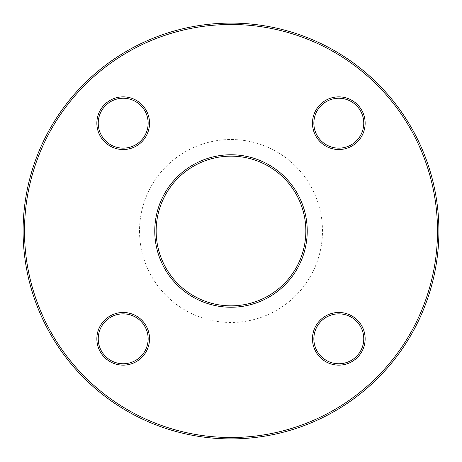 <?xml version="1.0" encoding="UTF-8"?>
<svg xmlns="http://www.w3.org/2000/svg" width="462" height="462" viewBox="0 0 462 462"><rect width="100%" height="100%" fill="white"/><g stroke="black" fill="none" stroke-linecap="round" stroke-linejoin="round"><path stroke-width="0.35" stroke-dasharray="2.31 1.73" d="M438.9 231A207.9 207.9 0 0 0 231 23.1A207.9 207.9 0 0 0 23.1 231A207.9 207.9 0 0 0 231 438.9A207.9 207.9 0 0 0 438.9 231L438.9 230.711M305.844 231A74.844 74.844 0 0 1 231 305.844A74.844 74.844 0 0 1 156.156 231A74.844 74.844 0 0 1 231 156.156A74.844 74.844 0 0 1 305.844 231M139.524 231A91.476 91.476 0 0 0 276.738 310.221A91.476 91.476 0 0 0 276.738 151.779A91.476 91.476 0 0 0 139.524 231M24.486 231A206.514 206.514 0 0 1 334.257 52.154A206.514 206.514 0 0 1 334.257 409.846A206.514 206.514 0 0 1 24.486 231M312.474 123.192A26.334 26.334 0 0 0 351.975 145.998A26.334 26.334 0 0 0 351.975 100.387A26.334 26.334 0 0 0 312.474 123.192M96.858 123.192A26.334 26.334 0 0 0 136.359 145.998A26.334 26.334 0 0 0 136.359 100.387A26.334 26.334 0 0 0 96.858 123.192M96.858 338.808A26.334 26.334 0 0 0 136.359 361.613A26.334 26.334 0 0 0 136.359 316.002A26.334 26.334 0 0 0 96.858 338.808M312.474 338.808A26.334 26.334 0 0 0 351.975 361.613A26.334 26.334 0 0 0 351.975 316.002A26.334 26.334 0 0 0 312.474 338.808M313.86 338.808A24.948 24.948 0 0 1 338.808 313.86A24.948 24.948 0 0 1 363.756 338.808A24.948 24.948 0 0 1 338.808 363.756A24.948 24.948 0 0 1 313.86 338.808M313.86 123.192A24.948 24.948 0 0 1 338.808 98.244A24.948 24.948 0 0 1 363.756 123.192A24.948 24.948 0 0 1 338.808 148.14A24.948 24.948 0 0 1 313.86 123.192M98.244 123.192A24.948 24.948 0 0 1 123.192 98.244A24.948 24.948 0 0 1 148.14 123.192A24.948 24.948 0 0 1 123.192 148.14A24.948 24.948 0 0 1 98.244 123.192M98.244 338.808A24.948 24.948 0 0 1 123.192 313.86A24.948 24.948 0 0 1 148.14 338.808A24.948 24.948 0 0 1 123.192 363.756A24.948 24.948 0 0 1 98.244 338.808"/><path stroke-width="0.69" d="M438.9 231A207.9 207.9 0 0 1 127.05 411.047A207.9 207.9 0 0 1 127.05 50.953A207.9 207.9 0 0 1 438.9 231M305.844 231A74.844 74.844 0 0 0 193.578 166.181A74.844 74.844 0 0 0 193.578 295.819A74.844 74.844 0 0 0 305.844 231M437.514 231A206.514 206.514 0 0 0 127.743 52.154A206.514 206.514 0 0 0 127.743 409.846A206.514 206.514 0 0 0 437.514 231M307.23 231A76.23 76.23 0 0 1 192.885 297.02A76.23 76.23 0 0 1 192.885 164.98A76.23 76.23 0 0 1 307.23 231M365.142 123.192A26.334 26.334 0 0 1 325.641 145.998A26.334 26.334 0 0 1 325.641 100.387A26.334 26.334 0 0 1 365.142 123.192M149.526 123.192A26.334 26.334 0 0 1 110.025 145.998A26.334 26.334 0 0 1 110.025 100.387A26.334 26.334 0 0 1 149.526 123.192M149.526 338.808A26.334 26.334 0 0 1 110.025 361.613A26.334 26.334 0 0 1 110.025 316.002A26.334 26.334 0 0 1 149.526 338.808M365.142 338.808A26.334 26.334 0 0 1 325.641 361.613A26.334 26.334 0 0 1 325.641 316.002A26.334 26.334 0 0 1 365.142 338.808M363.756 338.808A24.948 24.948 0 0 0 326.334 317.198A24.948 24.948 0 0 0 326.334 360.412A24.948 24.948 0 0 0 363.756 338.808M363.756 123.192A24.948 24.948 0 0 0 326.334 101.588A24.948 24.948 0 0 0 326.334 144.802A24.948 24.948 0 0 0 363.756 123.192M148.14 123.192A24.948 24.948 0 0 0 110.718 101.588A24.948 24.948 0 0 0 110.718 144.802A24.948 24.948 0 0 0 148.14 123.192M148.14 338.808A24.948 24.948 0 0 0 110.718 317.198A24.948 24.948 0 0 0 110.718 360.412A24.948 24.948 0 0 0 148.14 338.808"/></g></svg>
